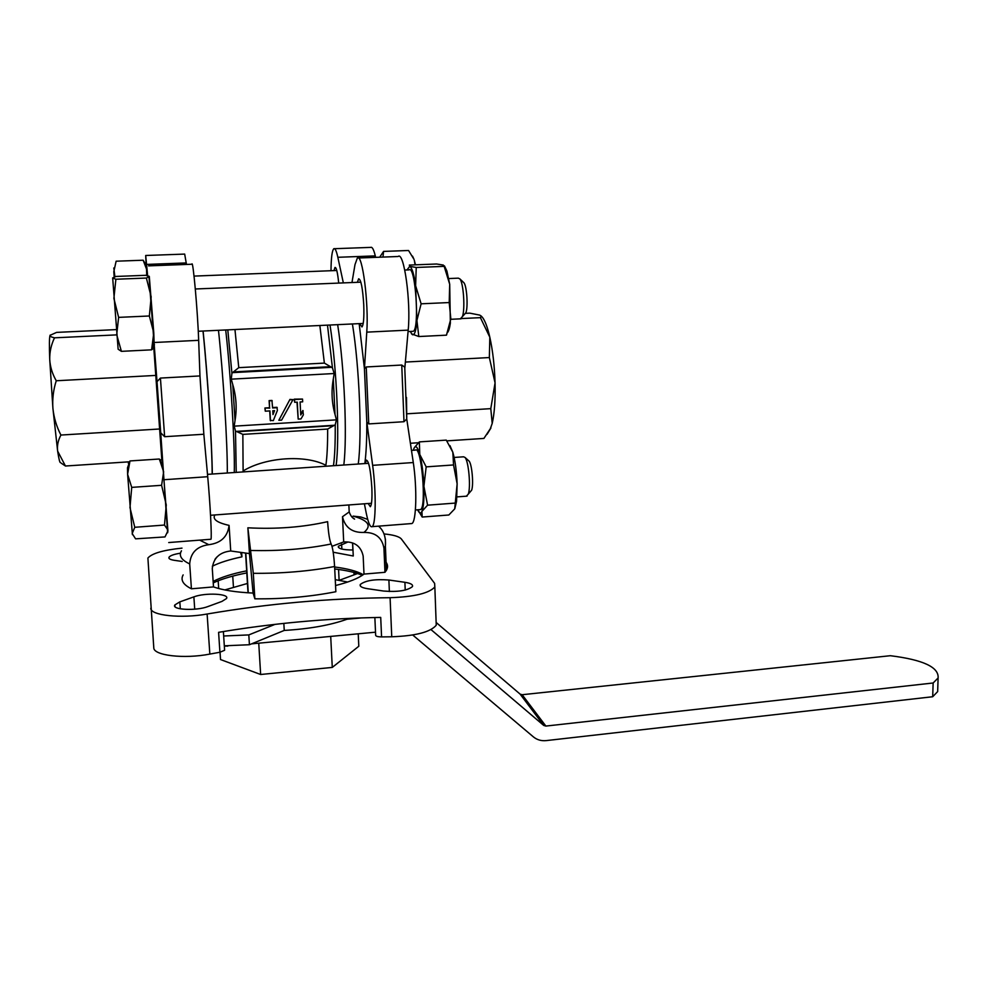 <?xml version="1.0" encoding="UTF-8"?>
<svg xmlns="http://www.w3.org/2000/svg" width="988" height="988" viewBox="0 0 988 988"><rect width="100%" height="100%" fill="white"/><g stroke="black" fill="none" stroke-linecap="round" stroke-linejoin="round"><path stroke-width="1.48" d="M417.677 509.796C419.258 513.439 420.678 513.97 421.913 511.401C423.617 507.103 424.272 498.73 423.901 486.281C423.346 473.623 421.975 463.014 419.776 454.468C417.541 446.7 415.565 444.785 413.849 448.725L413.355 450.269M417.875 509.771L422.185 517.045L421.913 511.401L427.582 505.177L423.901 486.281L426.174 466.867L419.776 454.468L419.357 441.895L414.367 447.601M410.23 331.449L412.329 334.673C414.565 335.574 416.096 330.844 416.911 320.458L415.615 285.693C413.96 274.022 412.008 267.587 409.736 266.365L406.957 269.959M411.465 333.833L418.813 336.538L416.911 320.458L421.123 303.81L415.615 285.693L416.244 267.464L409.736 266.365L409.328 265.068L436.61 264.006L443.328 265.056L444.155 266.365L416.244 267.464M167.824 532.001L167.775 529.815L164.477 525.048L166.268 504.992L161.6 485.306L163.65 471.819L159.327 459.012L129.984 460.939L127.6 474.265L131.713 487.38L161.6 485.306M131.713 487.38L129.984 507.634L134.776 527.296L132.182 533.557L135.591 538.843L164.996 536.929L167.923 530.815L162.736 464.187M154.19 345.195L153.782 332.907L149.349 315.987L151.176 296.808L146.385 278.048L149.336 276.541L145.767 275.306L116.016 276.455L112.657 277.961L115.88 279.246L146.385 278.048M154.449 347.418L151.596 349.838L153.782 332.907L149.299 276.455M147.459 275.652L147.002 270.391L143.161 260.214L145.508 264.253M146.718 275.479L146.397 265.55M161.044 461.791L160.896 459.729M381.924 257.127L379.688 257.201L383.566 251.409L382.974 257.078M412.329 331.351L413.206 331.301C419.801 329.449 415.442 264.562 409.069 269.885L404.771 270.045M419.702 509.635L420.505 509.573C426.828 507.659 421.394 444.896 415.392 450.133L411.527 450.392M333.462 465.719C334.784 456.246 335.364 442.612 335.216 424.815L327.658 429.051C327.683 445.02 327.09 457.098 325.867 465.299C305.588 454.529 265.821 457.061 243.11 470.955L242.85 434.387L235.502 431.04L234.193 426.149L235.021 420.616L232.773 384.616C236.305 396.583 237.058 408.575 235.021 420.616M214.89 514.958C212.272 519.194 217.002 522.664 229.08 525.381L230.723 550.983L249.445 553.589L247.864 527.802C276.418 529.309 303.007 527.259 327.621 521.664C328.436 533.248 329.609 540.695 331.153 543.993C332.684 547.377 333.833 554.873 334.599 566.507L335.858 591.726C310.269 596.752 283.272 599.123 254.855 598.814L253.299 573.312C281.815 573.559 308.911 571.286 334.599 566.507M331.993 546.315L343.701 541.93L342.49 516.724L349.196 511.908L348.974 507.338M269.712 410.922L270.255 420.369L273.318 420.616L277.393 410.465L276.973 407.291L272.577 407.55M277.233 407.698L272.602 407.97L271.947 400.449L269.119 400.609L269.526 407.735L264.895 408.007L265.29 411.181L269.934 410.909L270.502 420.789M335.216 424.815L336.426 419.851L335.043 414.528C331.758 402.845 331.19 391.013 333.302 379.034L334.179 373.526L332.437 367.882L330.523 366.684L233.427 371.896L238.763 367.647L234.959 329.523M233.427 371.896L231.921 373.291L231.266 379.157L232.773 384.616M303.155 410.897L300.772 414.985L300.08 401.98L302.674 401.832L302.526 399.066L294.523 399.535L294.671 402.301L297.277 402.153L298.178 419.097L300.982 418.924L303.365 414.837L302.859 410.489L300.723 414.145M297.005 402.165L298.178 419.097M302.526 399.066L294.226 399.152L294.671 402.301M289.953 399.399L278.851 420.271L281.617 420.11L292.991 399.621L289.953 399.399L278.851 420.271M334.586 248.692L370.71 247.395C372.192 246.667 373.723 249.507 375.292 255.892L375.65 257.362M358.397 258.004L398.139 256.51C403.981 250.915 411.082 301.982 408.192 330.128L404.821 368.141M406.747 418.986L403.993 421.715L401.758 365.041L404.747 367.116L406.747 418.986L413.293 462.545C417.22 488.443 416.343 522.059 411.885 523.541L410.773 523.64M159.76 459.803L161.81 459.667L153.375 341.91M148.571 265.871L191.87 264.241C192.969 258.646 197.711 311.467 198.662 340.329L199.959 375.934L203.837 434.251L164.638 436.696L160.723 432.806L167.614 532.791M148.929 276.146L157.018 381.664L160.427 378.071L199.959 375.934M146.15 265.192L145.693 255.484L147.644 275.689M319.853 325.497L324.373 363.102L330.523 366.684M401.758 365.041L366.239 366.956L364.436 368.697L359.175 323.632M403.993 421.715L368.759 423.914L366.807 422.049L364.436 368.697L366.77 332.141L408.192 330.128M339.292 580.289L357.594 573.534M224.56 649.548L224.609 650.265L219.916 652.253L209.839 654.081C184.163 659.169 153.239 655.513 153.782 647.696L147.904 558.035C151.942 553.379 163.304 550.069 182.002 548.13M219.916 652.253L218.595 632.332C272.404 623.329 326.448 618.352 380.713 617.414L381.578 636.902L391.742 636.778C415.689 635.914 430.509 632.061 436.239 625.231L436.103 621.501M381.578 636.902C377.391 636.828 375.415 636.173 375.638 634.914L374.86 617.537M333.178 552.218L353.259 555.997L352.642 542.98M367.721 519.404L360.805 516.971L353.099 516.119C368.45 520.392 372.056 525.838 363.893 532.446C375.267 532.211 381.948 537.423 383.937 548.093L385.394 546.191L385.444 539.127M384.468 560.443C387.741 563.493 388.383 566.791 386.419 570.298L384.974 572.299L363.992 574.09L363.164 556.046C361.003 546.142 354.519 541.436 343.701 541.93M384.974 572.299L383.937 548.093M363.893 532.446C352.197 532.816 345.059 527.567 342.49 516.724M254.855 598.814L253.089 593.072L249.445 553.589M247.864 527.802L253.299 573.312M181.459 550.822C178.569 555.626 181.323 559.998 189.696 563.926L191.425 588.799L213.507 586.921L212.284 568.495C213.433 558.059 219.571 552.218 230.723 550.983M229.08 525.381C227.709 536.694 220.954 543.141 208.801 544.684C196.945 546.302 190.573 552.724 189.696 563.926M240.652 552.7L241.937 556.849L241.677 552.835M352.975 549.983C342.861 549.946 337.995 548.698 338.378 546.241L348.023 541.967M367.45 588.675C361.843 587.761 359.459 586.353 360.299 584.464C365.486 580.438 375.02 578.956 388.889 580.018L404.907 582.303C410.736 583.216 413.231 584.661 412.404 586.637C407.254 590.688 397.67 592.158 383.64 591.046L367.45 588.675M193.87 596.876C205.393 592.454 230.031 593.689 226.474 598.567L221.942 601.408L208.048 606.509C196.451 611.127 171.109 609.88 174.888 604.915L179.828 601.877L193.87 596.876L194.722 609.188M216.817 557.071L214.976 559.319M182.2 561.468L174.258 560.307C170.109 559.64 168.368 558.615 169.01 557.232C170.257 555.552 174.073 554.206 180.471 553.181M363.992 574.09C358.496 578.326 349.023 582.142 335.55 585.538M253.089 593.072C236.132 592.269 222.942 590.219 213.507 586.921M191.425 588.799C183.064 584.624 180.31 579.993 183.151 574.917M212.334 566.21C219.682 562.58 229.537 559.455 241.937 556.849M383.974 533.928C393.422 534.829 399.214 536.521 401.363 538.991L434.621 583.377L434.844 586.971C429.076 593.282 414.157 596.863 390.087 597.703L391.742 636.778M390.087 597.703C328.819 598.222 267.834 603.656 207.122 614.017C181.286 618.772 150.213 615.45 150.806 608.225M358.236 464.027C362.176 435.93 359.434 367.005 352.42 323.953M212.297 474.03C212.124 445.613 207.641 375.181 203.108 331.029M364.831 463.57C366.202 453.171 366.869 439.327 366.807 422.049L372.637 465.336C376.292 491.431 375.909 525.221 372.118 526.653C370.241 527.543 368.265 522.973 366.215 512.97L364.387 503.794M212.173 474.042C212.124 446.675 207.579 375.119 203.009 331.042M145.767 255.484L184.682 254.089L186.473 264.451M203.837 434.251L207.715 476.71C210.209 503.534 211.963 538.015 210.963 539.25L210.691 539.275M362.337 575.288C355.532 572.435 346.319 570.335 334.722 568.977M246.79 572.917C233.032 575.596 221.855 578.919 213.247 582.883M363.226 574.658C357.039 571.175 347.504 568.619 334.623 566.989M246.667 570.829C232.452 573.67 221.287 577.19 213.149 581.401M351.975 282.543L355.001 264.574L357.347 258.041C362.275 252.446 368.919 303.859 366.77 332.141M357.384 282.321L358.644 278.801C360.991 279.394 362.695 288.113 363.757 304.934C364.177 317.58 363.572 324.916 361.954 326.942L359.743 323.607M330.992 270.724C331.128 257.806 332.079 250.483 333.821 248.729C335.08 248 336.426 250.853 337.834 257.288L343.342 282.889M333.969 270.601L334.994 267.439C336.377 267.291 337.612 272.503 338.711 283.087M365.251 463.545L366.412 460.112C368.882 461.087 370.698 470.362 371.859 487.961C372.241 498.829 371.723 505.066 370.327 506.696L368.166 503.51M129.379 461.804L65.455 466.015L61.268 463.199M160.019 428.965L60.91 435.053C58.045 440.401 56.958 445.749 57.637 451.108L65.455 466.015M156.153 375.403L56.254 380.763C53.377 389.741 52.253 398.93 52.907 408.328C53.871 417.677 56.538 426.581 60.91 435.053M116.72 334.883L54.501 337.822C51.178 344.775 49.585 351.963 49.721 359.385C50.141 366.795 52.315 373.921 56.254 380.763M116.275 329.609L56.612 332.388L50.055 335.327C49.795 336.253 51.277 337.093 54.501 337.822M446.848 440.87L483.91 438.425L490.369 428.644L492.209 423.42L490.789 408.649L495.062 382.899L489.356 357.557L489.813 337.192L480.415 317.654L481.317 316.358L479.872 315.135L469.782 313.147L465.348 313.357M480.415 317.654L461.384 318.556M489.356 357.557L405.364 362.065M490.789 408.649L406.76 413.811M418.418 442.735L410.489 443.266M481.107 315.913L482.626 317.593C485.256 321.224 487.652 327.757 489.813 337.192C492.79 350.641 494.531 365.881 495.062 382.899C495.445 399.807 494.494 413.317 492.209 423.42L490.369 428.644M487.047 434.325L490.9 428.039M60.54 462.606C59.86 463.076 58.885 459.235 57.637 451.108L52.907 408.328L49.721 359.385C49.202 345.38 49.314 337.365 50.055 335.327L50.24 335.043M272.194 400.832L269.119 400.609M269.366 401.005L269.526 407.735M269.773 408.13L264.895 408.007M265.13 408.415L265.29 411.181M272.923 413.7L274.145 410.65M272.984 414.602L274.578 410.625L272.762 410.736L272.984 414.602M292.991 399.621L290.225 399.782M248.025 592.8L245.58 553.255M248.272 592.812L245.827 553.28M114.163 277.011L113.818 271.651L116.127 261.203L143.161 260.214M113.793 267.983L114.904 276.764M115.88 279.246L113.892 298.376L118.622 317.37L149.349 315.987M118.622 317.37L116.695 334.66L121.401 351.345L151.596 349.838M121.401 351.345L118.14 349.221L112.669 277.887M134.776 527.296L164.477 525.048M132.417 534.656L127.6 474.265L127.477 467.855L129.984 460.939M128.415 463.446L128.304 461.878M413.984 259.301L408.55 250.495L383.566 251.409M415.466 264.833L414.293 260.202L415.084 264.846M444.155 266.365L449.701 284.26L449.207 302.55L421.123 303.81M449.207 302.55L450.837 318.852L446.453 335.167L418.813 336.538M446.453 335.167L446.774 334.389M419.357 441.895L446.28 440.117L452.825 452.232L453.554 464.953L457.135 483.873L454.702 508.894L448.836 514.995L422.185 517.045M454.813 503.114L427.582 505.177M453.554 464.953L426.174 466.867M414.009 259.338L412.515 256.127M464.298 314.517L465.928 312.702C468.201 306.86 466.842 286.211 463.952 282.79L463.31 282.185M460.359 318.84L462.421 316.605C465.249 309.293 463.533 283.198 459.939 278.949L458.358 278.159L448.762 278.554M447.527 332.511C448.725 331.104 449.664 327.991 450.355 323.175L449.701 284.26L446.897 271.008L444.476 265.92M470.202 491.876L471.659 490.172C473.758 484.54 471.968 464.261 469.09 461.112L468.485 460.556M466.422 496.186L468.312 494.074C470.93 487.035 468.658 461.408 465.076 457.481L463.582 456.802L454.134 457.456M454.838 508.61L456.567 501.249L457.135 483.873C456.641 471.264 455.196 460.717 452.825 452.232L449.948 445.6M349.159 618.414L347.035 619.229C330.338 625.206 309.405 628.936 284.248 630.43L249.421 644.732L224.313 645.819M361.188 617.932L347.035 619.229M375.514 632.184L251.545 643.855M236.206 645.3L227.82 645.67M224.325 646.066L227.845 646.09M937.81 687.142L937.661 691.588L932.697 696.738L546.179 740.605C541.288 741.086 537.052 739.864 533.446 736.925L412.725 635M431.003 629.603L543.746 725.451L545.87 726.069L933.141 682.992L938.106 677.966C939.02 667.209 923.101 659.786 890.361 655.711L522.146 694.725L545.87 726.069M522.146 694.725L520.133 694.132L436.14 622.465M932.697 696.738L933.141 682.992M283.84 623.379L284.248 630.43M275.072 624.342L248.815 634.914L249.421 644.732M248.815 634.914L223.671 636M224.795 589.935L247.445 583.463M335.253 579.66L347.665 582.031M358.224 633.814L358.805 646.251L332.277 667.419L330.708 636.408L258.745 643.176L260.647 674.495L220.522 659.539L220.04 652.228M332.277 667.419L260.647 674.495M336.426 419.851L234.193 426.149M334.179 373.526L231.266 379.157M406.76 417.554L406.476 397.398M160.723 432.806L157.018 381.664M332.437 367.882L327.485 325.138M335.043 414.528L333.302 379.034M336.105 465.546C339.81 439.29 336.846 368.116 330.004 325.015M324.373 363.102L238.763 367.647M231.921 373.291L227.796 329.856M236.231 472.388L235.502 431.04M234.28 472.523C234.996 446.082 230.71 373.834 225.709 329.955M349.431 282.642L345.812 282.79M368.759 423.914L366.239 366.956M164.638 436.696L160.427 378.071M232.736 576.103L233.44 586.996M199.687 540.14L208.801 544.684M250.606 550.464C279.073 551.205 305.922 549.056 331.153 543.993M343.799 465.015C347.344 436.881 344.442 367.82 337.661 324.657M327.658 429.051L242.85 434.387M227.314 473.005C227.573 444.612 223.263 374.341 218.472 330.301M207.122 614.017L209.839 654.081M338.575 569.471L339.106 580.265M352.555 542.955L352.889 549.983M353.951 572.46L354.05 574.584M341.626 544.252L341.86 549.069M218.175 580.783L218.681 588.515M179.828 601.877L180.322 608.843M404.907 582.303L405.216 590.083M388.889 580.018L389.371 591.528M198.662 340.329L154.56 342.478M186.3 262.932L146.656 264.413M207.715 476.71L164.465 479.686M337.834 257.288L375.292 255.892M372.637 465.336L413.293 462.545M331.684 367.301L232.489 372.637M333.425 425.692L237.132 431.719M334.512 425.248L236.144 431.386M520.133 694.132L543.746 725.451M162.934 464.459L160.155 460.544M154.474 344.676L151.646 349.814M146.557 265.76L145.026 263.549M360.867 282.173L195.315 288.99M363.214 323.447L198.267 331.264M336.785 270.49L194.043 276.097M368.573 463.31L207.505 474.364M371.488 503.263L210.543 515.279M352.259 517.391L354.593 519.108C352.271 517.971 350.481 515.575 349.196 511.908L348.863 504.954M386.419 570.298L385.394 546.191C386.098 537.349 383.813 530.667 378.54 526.147M434.844 586.971L436.239 625.231M169.01 557.232L169.096 558.442M223.374 631.542L224.609 650.265M174.888 604.915L175.012 606.644M360.299 584.464L360.373 586.032M338.378 546.241L338.427 547.414M210.963 539.25L168.726 542.548M372.118 526.653L411.885 523.541M482.626 317.593L481.329 316.358M420.505 509.573L415.405 509.969M413.206 331.301L408.056 331.56M463.952 282.79L459.939 278.949M465.928 312.702L462.421 316.605M461.038 318.815L450.8 319.297M446.897 271.008L444.427 266.97M469.09 461.112L465.076 457.481M471.659 490.172L468.312 494.074M467.052 496.137L456.975 496.89M456.567 501.249L455.159 504.053M937.661 691.588L938.106 677.966"/></g></svg>

